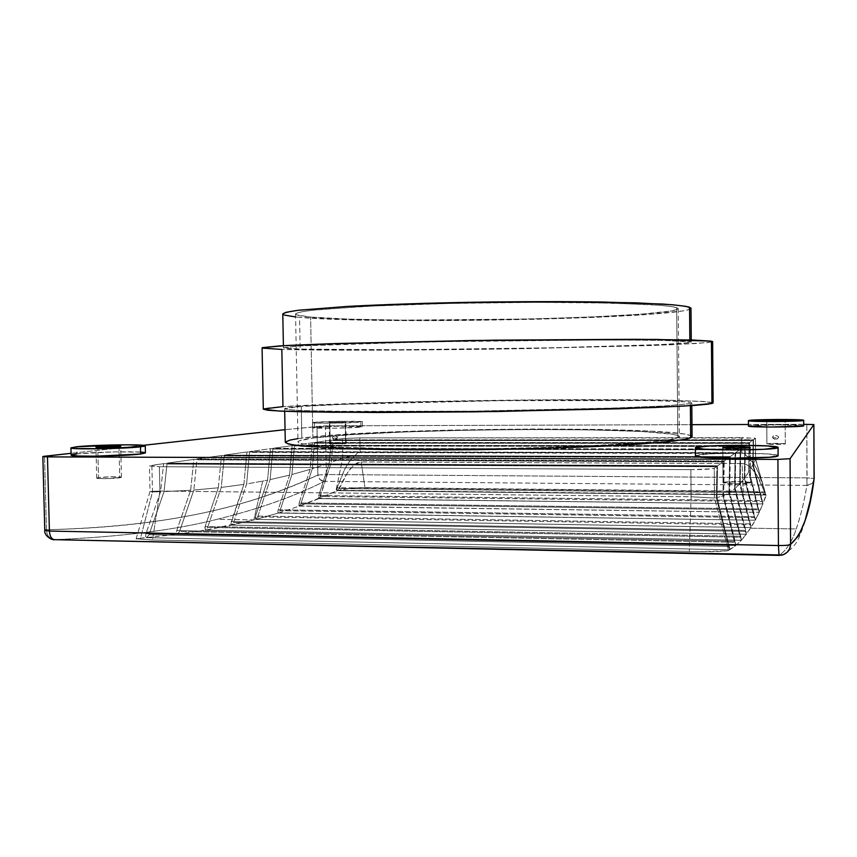 <?xml version="1.0" encoding="UTF-8"?>
<svg xmlns="http://www.w3.org/2000/svg" width="857" height="857" viewBox="0 0 857 857"><rect width="100%" height="100%" fill="white"/><g stroke="black" fill="none" stroke-linecap="round" stroke-linejoin="round"><path stroke-width="0.64" stroke-dasharray="4.29 3.21" d="M689.864 341.568L689.842 339.95L689.864 341.568L662.911 340.368L602.45 339.929L425.533 341.879L298.332 345.992L283.496 347.813L300.154 349.088C289.28 348.745 283.71 348.296 283.442 347.728L299.961 345.896L350.181 343.796L473.642 341.032L603.682 339.929L663.275 340.368L691.278 342.029C686.489 346.603 379.919 351.82 300.154 349.088L398.719 349.752L550.301 347.846L660.715 344.589L688.032 342.789L691.245 341.954L689.864 341.568M284.299 315.055L282.789 313.983C283.067 315.258 288.659 316.383 299.543 317.347L300.154 349.088L299.543 317.347L295.601 316.961M310.609 317.058C384.107 324.214 674.727 318.151 678.23 308.616L676.687 307.567L677.833 437.831L679.355 436.62C675.723 426.175 385.821 427.997 312.88 438.077L310.609 317.058L312.88 438.077L299.168 440.873L298.011 441.816L298.718 442.748L301.364 443.647L331.959 446.829L375.034 448.436L431.564 449.068L495.228 448.607L558.057 447.097L627.388 443.819L661.561 440.852L674.416 438.827L679.29 436.866L678.851 435.945L672.638 434.231L641.775 431.521L592.508 429.925L532.154 429.486L467.483 430.203L404.89 431.971L350.984 434.67L312.88 438.077C303.142 439.352 298.182 440.637 298 441.944L301.835 443.765L333.202 446.904L394.241 448.789L475.142 448.875C519.256 448.318 559.632 447.225 596.268 445.565L652.316 441.837C664.968 440.487 673.473 439.148 677.833 437.831L676.687 307.567C672.295 306.485 663.736 305.51 651.009 304.621L594.694 302.746C557.886 302.232 517.339 302.307 473.053 302.982C429.968 303.785 389.86 305.124 357.958 306.795L311.016 310.384C301.75 311.627 296.597 312.816 295.547 313.962C295.783 315.14 300.807 316.169 310.609 317.058L348.938 319.115L403.079 320.122L530.751 318.975L591.255 316.972L640.629 314.219L671.534 310.952L677.748 309.238L678.166 308.391L673.238 306.763L660.308 305.274L610.805 303.067L535.871 302.371L450.193 303.442L372.602 306.045L318.772 309.559L303.474 311.423L296.243 313.223L295.569 314.08L296.758 314.894L310.609 317.058M262.253 348.06L262.081 347.888C262.435 348.542 269.023 349.067 281.835 349.442L282.96 406.625C270.18 407.503 263.635 408.361 263.313 409.196M299.425 506.08L759.259 512.315L299.425 506.08L278.471 513.022L755.317 520.231L278.471 513.022L255.975 519.374L751.064 527.558L255.707 519.374L255.6 516.032L267.577 480.124L262.692 481.098L253.843 519.92L255.975 519.374L253.843 519.92L217.121 519.31C259.564 508.769 295.279 496.117 324.267 481.377L806.919 485.416C804.123 501.87 800.567 516.385 796.249 528.951L750.657 528.191L755.328 520.22L762.912 503.905L318.933 498.613L762.901 503.927L765.922 495.003L337.508 490.643L765.944 495.035L757.77 492.239L747.904 491.307L360.893 487.59L350.438 488.276L337.615 490.611L299.425 506.08L318.986 498.592L318.59 496.171L329.259 463.08L331.113 440.155L314.455 442.491L312.291 468.747L329.259 463.08L312.291 468.747L300.85 503.841L299.382 506.091L299.147 502.963L310.105 469.411L312.344 442.79L294.444 445.297L291.937 474.521L310.105 469.411L291.937 474.521L280.014 510.686L278.471 513.022L299.425 506.08L300.85 503.841L758.874 509.84L749.2 471.254L749.564 442.608L753.078 440.059L752.767 464.997L749.2 471.254L752.767 464.997L762.901 503.927L759.259 512.315L749.2 471.254L749.564 443.369L314.433 443.187L312.291 468.747L300.85 503.841L758.874 509.84L759.259 512.315L755.328 520.22L744.894 477.681L745.322 445.683L749.125 442.93L748.739 471.993L744.894 477.681L748.739 471.993L759.259 512.336L299.425 506.08M233.607 522.534L745.976 531.372L746.436 534.254L231.786 525.084L233.607 522.534L231.786 525.084L205.626 530.108L177.324 534.329L136.424 538.721L152.535 539.996L696.387 551.565L727.272 550.88L735.863 545.502L741.391 540.274L205.68 530.087L207.64 527.419L740.909 537.232L741.401 540.264L750.657 528.191L796.249 528.951C792.007 541.731 786.276 550.548 779.045 555.4L54.666 539.664C121.008 536.814 175.16 530.033 217.121 519.31L253.843 519.92L231.765 525.095L230.962 524.141L243.891 484.376L246.955 451.96L224.384 455.121L221.256 487.451L243.891 484.376L221.256 487.451L207.64 527.419L205.68 530.087L741.401 540.264L735.863 545.502L728.589 550.537L714.47 498.035L714.235 468.211L716.859 466.315L716.281 497.746L714.47 498.035L716.281 497.746L729.8 549.83L146.718 537.65L149.011 534.714L729.275 546.445L729.821 549.808L717.052 497.596L717.62 465.769L723.544 461.473L722.954 495.86L717.052 497.596L722.954 495.86L735.863 545.502L177.42 534.307L179.531 531.511L735.37 542.288L735.884 545.481L723.651 495.582L724.229 460.97L729.607 457.07L729.028 492.85L723.651 495.582L729.028 492.85L741.391 540.274L729.671 492.454L730.239 456.62L735.135 453.064L734.588 488.854L729.671 492.454L734.588 488.854L746.436 534.265L741.391 540.274L205.316 530.076L205.112 526.498L218.321 487.783L221.502 455.528L196.96 458.966L193.832 490.043L218.321 487.783L193.832 490.043L179.531 531.511L177.324 534.329L176.381 533.247L176.735 530.569L190.65 490.268L193.832 459.406L167.051 463.166L164.051 491.597L190.65 490.268L164.051 491.597L149.011 534.714L146.579 537.671L145.551 536.525L145.904 533.74L160.591 491.704L163.623 463.648L151.871 465.297L152.492 491.886L160.591 491.704L152.492 491.886L140.505 538.185L177.324 534.329L205.626 530.108L253.843 519.92L262.692 481.098L267.577 480.124L270.437 448.672L249.601 451.585L246.602 483.948L262.692 481.098L246.602 483.948L233.607 522.534L745.976 531.372L735.177 488.361L735.713 452.657L740.191 449.4L739.687 483.991L735.177 488.361L739.687 483.991L751.064 527.558L740.234 483.402L740.716 449.025L744.84 446.036L744.39 478.345L740.234 483.402L744.39 478.345L755.328 520.22L746.436 534.265L231.765 525.095L746.436 534.254L735.177 488.361L735.702 453.514L249.58 452.367L246.602 483.948L233.607 522.534M750.528 482.812L750.561 482.737C751.171 481.345 723.961 481.216 723.083 482.598L722.815 447.675L723.083 482.598L737.898 481.591L750.528 482.812L735.617 483.841L723.019 482.705C722.247 484.087 750.004 484.216 750.528 482.812L750.357 458.152L750.528 482.812M750.282 447.568L750.357 458.152L750.282 447.568M119.755 477.799L121.458 477.306C121.994 476.46 104.308 476.706 98.523 477.628L97.773 447.397L98.523 477.628L110.907 476.813L121.437 477.263L109.739 478.549L99.112 478.56L96.723 478.174L98.523 477.628L96.712 478.131C96.113 478.988 114.174 478.731 119.755 477.799L119.219 455.549L119.755 477.799M119.005 446.797L119.219 455.549L119.005 446.797M144.094 452.432L145.422 452.903C146.836 450.986 94.859 451.682 76.884 453.846L76.712 446.754L76.884 453.846L71.11 455.056M360.893 427.097L360.808 422.126C352.773 423.165 311.091 423.647 312.537 422.683L314.444 422.308L314.53 427.236L312.623 427.643C311.187 428.704 352.859 428.232 360.893 427.097L333.062 428.221L313.116 427.439L337.197 426.218L362.479 426.732C363.55 425.683 323.55 426.111 314.53 427.236L314.444 422.308L312.537 422.672L314.433 422.983L332.966 423.176L362.382 421.751L341.889 421.29L314.444 422.308C323.464 421.269 363.464 420.841 362.393 421.783L360.808 422.126L360.893 427.097M803.737 425.758C804.766 424.333 749.757 424.558 748.536 425.961L748.493 420.594L748.461 426.047L777.47 424.761L803.727 425.8M345.639 443.658L330.191 443.658L329.795 422.244L345.821 422.072L345.253 422.18L345.639 443.658L345.253 422.18L329.195 422.362L329.795 422.244L330.191 443.658L329.591 443.819L345.639 443.658L329.591 443.83L345.639 443.658M785.301 443.883L785.312 443.862C785.73 443.24 767.165 443.251 766.919 443.872L766.769 420.562L766.897 443.905C766.404 444.526 785.216 444.504 785.301 443.883L785.162 420.444L785.301 443.883L766.919 443.872L785.301 443.883M692.07 436.62C687.196 425.479 381.161 427.397 301.846 438.077L301.246 406.486C380.722 400.562 686.95 397.466 691.792 403.047L690.388 403.658L690.399 405.693L690.388 403.658L663.875 405.993L604.421 408.425L474.649 411.135L351.381 411.553L301.182 410.503C291.294 409.978 285.777 409.389 284.631 408.725C284.878 408.007 290.416 407.257 301.246 406.486L301.846 438.077C291.037 439.47 285.52 440.873 285.295 442.298L285.338 442.073M774.128 439.041L772.489 437.316L773.314 435.977L776.688 435.624L778.606 436.738L778.392 437.82L775.553 439.448L774.128 439.041L776.988 439.041L778.392 437.82L772.746 437.82L773.314 435.977L776.688 435.624L778.606 436.738L778.392 437.82L772.746 437.82L774.128 439.041M333.587 439.223L332.312 437.638L332.902 436.417L335.687 436.095L337.422 437.124L337.24 438.098L334.755 439.598L333.587 439.223L335.987 439.223L337.24 438.098L332.505 438.109L333.587 439.223M359.876 437.884L360.122 451.885L741.819 452.732L741.712 437.616L359.876 437.884L360.122 451.885L357.701 452.775L355.237 455.41L342.714 457.981L342.361 438.58L359.876 437.884L343.571 438.441L333.084 439.877L331.305 462.341L342.714 457.981L335.858 491.275L337.615 490.611L336.822 489.808L337.165 487.697L345.264 468.211L350.234 460.273L355.237 455.41C349.356 455.913 345.189 456.77 342.714 457.981L342.361 438.58L333.084 439.877L753.496 439.759L755.446 438.356L755.585 459.416L753.592 457.724L747.154 456.556L744.551 453.696L741.819 452.732L741.712 437.616L755.478 438.302L755.595 459.052C755.028 457.884 752.21 457.06 747.154 456.556L750.925 459.909L756.42 468.286L762.119 482.18L766.029 495.753L755.585 459.416L753.196 464.194L753.496 439.759L755.446 438.356L754.706 438.066L359.876 437.884M765.965 495.025L759.259 479.374L754.139 471.146L748.975 465.994L744.572 463.873L742.108 463.562L743.126 491.179C755.071 491.436 762.569 492.604 765.633 494.66L338.622 490.311C345.692 488.511 354.477 487.59 364.975 487.558L743.126 491.179L742.108 463.562L361.172 461.934L364.975 487.558L361.172 461.934L355.098 464.13L350.288 468.822L345.264 476.331L337.808 490.525L339.34 488.576L764.958 492.754L756.881 475.142L750.871 467.536L746.876 464.73L742.108 463.562L361.172 461.934L356.994 462.984L353.352 465.544L347.621 472.475L339.34 488.576L764.958 492.754L765.965 495.046L765.033 491.822L337.165 487.697L344.203 470.3L348.863 462.169L357.701 452.775L360.122 451.885L741.819 452.732L744.551 453.696L753.935 463.958L758.552 472.796L765.033 491.822L337.165 487.697L337.037 490.472L765.944 495.035L337.412 490.643M331.113 440.155L314.455 442.491L749.564 442.608L753.078 440.059L331.113 440.155L753.078 440.059L752.767 464.997L761.669 500.595L318.761 495.582L329.259 463.08L331.113 440.155M318.986 498.592L320.304 496.46L762.537 501.549L753.196 464.194L753.496 440.498L333.062 440.552L331.305 462.341L320.304 496.46L762.537 501.549L762.912 503.905L753.196 464.194L755.585 459.416L766.029 495.753L762.912 503.905L318.986 498.592L335.858 491.275L342.714 457.981L331.305 462.341L319.222 498.442M312.344 442.79L294.444 445.297L745.322 445.683L749.125 442.93L312.344 442.79L749.125 442.93L748.739 471.993L757.984 508.897L299.147 502.963L310.105 469.411L312.344 442.79M270.105 479.609L289.591 475.121L292.162 445.619L272.89 448.318L270.105 479.609L257.668 516.932L255.975 519.374L278.471 513.022L277.786 512.154L278.15 509.797L289.591 475.121L270.105 479.609L257.668 516.932L750.625 524.816L740.234 483.402L740.716 449.85L272.858 449.079L270.105 479.609M292.162 445.619L272.89 448.318L740.716 449.025L744.84 446.036L292.162 445.619L744.84 446.036L744.39 478.345L754.01 516.664L278.15 509.797L289.591 475.121L292.162 445.619M717.62 465.769L723.544 461.473L193.832 459.406L167.051 463.166L717.62 465.769L717.609 466.754L167.008 464.055L164.051 491.597L149.011 534.714L729.275 546.445L717.052 497.596L717.609 466.754L167.008 464.055L167.051 463.166L717.62 465.769M163.623 463.648L149.557 465.801L159.381 466.711L690.871 469.636L711.824 468.79L714.235 468.211L716.859 466.315L163.623 463.648L716.859 466.315L716.281 497.746L728.204 545.395L145.904 533.74L160.591 491.704L163.623 463.648M724.229 460.97L729.607 457.07L221.502 455.528L196.96 458.966L724.229 460.97L724.229 461.912L196.928 459.823L193.832 490.043L179.531 531.511L735.37 542.288L723.651 495.582L724.229 461.912L196.928 459.823L196.96 458.966L724.229 460.97M730.239 456.62L735.135 453.064L246.955 451.96L224.384 455.121L730.239 456.62L730.239 457.52L224.352 455.935L221.256 487.451L207.64 527.419L740.909 537.232L729.671 492.454L730.239 457.52L224.352 455.935L224.384 455.121L730.239 456.62M735.713 452.657L740.191 449.4L270.437 448.672L249.601 451.585L735.713 452.657L735.702 453.514L249.58 452.367L249.601 451.585L735.713 452.657M751.064 527.558L255.975 519.374L257.668 516.932L750.625 524.816L751.032 527.58L749.704 523.852L255.6 516.032L267.577 480.124L270.437 448.672L740.191 449.4L739.687 483.991L749.704 523.852L255.6 516.032L255.236 518.474L255.847 519.396L751.064 527.558M803.737 424.311L748.45 424.494L803.737 424.311M44.778 530.408L46.46 529.755C181.127 526.177 257.25 502.93 317.893 474.992C318.483 478.838 320.604 480.959 324.267 481.377L319.918 479.492L317.893 474.992L326.335 474.542C326.281 478.142 325.596 480.413 324.267 481.377C295.279 496.117 259.564 508.769 217.121 519.31C175.16 530.033 121.008 536.814 54.666 539.664C49.502 538.967 46.771 535.657 46.46 529.755L44.543 456.235L46.46 529.755C80.333 528.94 110.639 526.916 137.366 523.691C164.126 520.478 188.304 516.407 209.901 511.49C231.519 506.583 251.208 501.045 268.98 494.885C286.752 488.726 303.057 482.095 317.893 474.992L326.335 474.542L325.435 425.854L691.974 424.676L324.225 425.854L285.049 429.668L325.435 425.854L326.335 474.542L807.09 477.874L806.812 424.311L806.919 485.416L324.267 481.377C325.596 480.413 326.281 478.142 326.335 474.542L807.09 477.874L814.15 478.474L807.09 477.874L806.919 485.416C810.754 485.169 813.132 483.273 814.043 479.695M143.376 445.319L71.067 453.299L143.376 445.319M297.936 438.623L330.684 435.313L384.622 432.249L449.272 430.128L534.639 429.003L598.572 429.453L651.074 431.135L684.422 433.996L691.385 435.817L692.038 436.802M76.884 453.846L113.82 451.885L141.523 452.153M71.12 455.11L71.667 454.703M778.156 455.645C779.463 452.453 699.398 452.432 695.702 455.56L710.539 453.814L739.902 453.16L767.658 453.942L778.102 455.506M317.893 474.992L316.983 426.143L317.893 474.992M345.253 422.18L329.195 422.372L345.253 422.18M690.871 469.636L691.106 496.771L159.938 491.061L159.381 466.711L690.871 469.636L691.106 496.771L714.47 498.035L714.235 468.211C711.685 469.133 703.897 469.604 690.871 469.636M159.938 491.061L159.381 466.711L149.429 465.951L151.871 465.297L152.492 491.886L150.018 491.457L159.938 491.061L152.535 539.996L689.328 551.447L691.106 496.771L714.47 498.035L728.589 550.537C724.465 551.544 711.374 551.854 689.328 551.447L691.106 496.771L159.938 491.061L152.535 539.996L136.134 538.892L140.505 538.185L152.492 491.886L150.018 491.447L159.938 491.061M740.716 449.85L272.858 449.079L272.89 448.318L740.716 449.025L740.716 449.85M243.891 484.376L246.955 451.96L735.135 453.064L734.588 488.854L745.022 530.397L231.326 521.624L243.891 484.376M218.321 487.783L221.502 455.528L729.607 457.07L729.028 492.85L739.923 536.236L205.112 526.498L218.321 487.783M190.65 490.268L193.832 459.406L723.544 461.473L722.954 495.86L734.342 541.27L176.735 530.569L190.65 490.268M744.894 477.681L745.322 446.476L294.412 446.026L291.937 474.521L280.014 510.686L754.91 517.617L744.894 477.681M745.322 446.476L294.412 446.026L294.444 445.297L745.322 445.683L745.322 446.476M749.564 443.369L314.433 443.187L314.455 442.491L749.564 442.608L749.564 443.369M753.496 440.498L333.062 440.552L333.084 439.877L753.496 439.759L753.496 440.498M337.24 438.098L332.505 438.109L332.334 437.124L333.748 436.106L335.687 436.095L337.101 436.706L337.24 438.098M146.579 537.671L729.821 549.808L146.579 537.671M729.607 549.658L728.204 545.395L145.904 533.74L145.551 536.525L146.504 537.671M177.324 534.329L735.884 545.481L177.324 534.329L735.842 545.513L734.342 541.27L176.735 530.569L176.381 533.247L177.324 534.329M205.626 530.108L741.391 540.274L739.923 536.236L205.112 526.498L204.759 529.09L205.68 530.087M746.436 534.254L745.022 530.397L231.326 521.624L230.962 524.141L231.647 525.105L746.436 534.265M755.285 519.353L755.328 520.22L278.471 513.022L280.014 510.686L754.91 517.617L755.285 519.353M278 512.861L755.317 520.231L754.01 516.664L278.15 509.797L278 512.861M318.568 498.453L762.901 503.927L761.669 500.595L318.761 495.582L318.568 498.453M298.975 505.93L759.259 512.336L757.984 508.897L299.147 502.963L298.975 505.93M782.345 555.004C790.636 550.398 796.271 544.399 799.249 536.996C806.105 521.185 811.043 502.052 814.064 479.609L812.05 483.412L806.919 485.416C804.123 501.87 800.567 516.385 796.249 528.951C792.007 541.731 786.276 550.548 779.045 555.4L779.013 555.4M46.46 529.755L46.985 533.493L48.72 536.686L51.42 538.849L54.666 539.664M713.11 402.919L707.861 401.783L670.27 400.219C634.084 399.533 583.381 399.48 528.973 399.962C433.76 400.862 329.024 403.508 282.96 406.625L391.67 402.329L538.335 399.876L666.114 400.133L703.726 401.44L713.11 402.919M711.578 342.05L696.248 343.507L652.68 345.478L519.213 348.735L373.866 350.192L281.835 349.442C328.07 350.77 432.978 350.256 528.319 348.574L669.778 344.825L707.389 342.629L712.628 341.6M690.388 403.658L663.511 406.014L621.1 407.868L471.993 411.167L333.319 411.339L299.564 410.428L287.877 409.582L284.685 408.618L301.246 406.486L342.211 404.386L500.209 400.658L650.784 400.562L684.143 401.772L691.106 402.64L691.76 403.133L690.388 403.658M690.956 308.124L687.753 309.945L683.35 310.855L649.96 314.326L597.34 317.24L533.247 319.34L398.237 320.561L340.69 319.511L299.543 317.347C379.469 324.878 686.232 318.472 690.988 308.274M283.442 347.728L283.41 345.682M678.23 308.616L679.355 436.62M750.561 482.737L750.325 447.515M121.458 477.306L120.719 446.454M312.623 427.643L312.537 422.683M346.196 443.498L345.821 422.072M785.312 443.862L785.173 420.433M284.685 411.285L284.631 408.725M691.813 405.597L691.792 403.047M766.897 443.905L766.747 420.541M329.591 443.819L329.195 422.362M755.617 459.202L755.478 438.302M755.595 459.052L764.326 489.293M362.479 426.732L362.393 421.783M96.712 478.131L95.952 447.14M723.019 482.705L722.762 447.6M136.124 538.892L150.018 491.447L149.429 465.951M735.842 545.513L177.228 534.329M741.359 540.285L205.519 530.108M746.404 534.275L231.647 525.105M255.847 519.396L751.032 527.58M278.332 513.043L755.296 520.242M318.847 498.624L762.869 503.937M299.286 506.101L759.227 512.347M295.547 313.962L298 441.944M691.278 342.029L691.256 339.993"/><path stroke-width="1.29" d="M691.256 339.993L690.988 308.274L689.564 307.224L689.842 339.95L689.564 307.224C685.15 306.078 676.269 305.017 662.943 304.064L603.274 302.028C564.035 301.45 520.638 301.525 473.085 302.242C426.829 303.089 383.743 304.524 349.517 306.313L299.275 310.159C289.387 311.477 283.892 312.751 282.789 313.973L285.981 312.323L297.658 310.352L346.817 306.463L424.922 303.314L493.696 301.932L561.581 301.61L636.183 302.842L672.595 304.76L686.082 306.367L690.956 308.124M262.081 347.888L263.313 409.196L267.802 410.246L281.589 411.156L304.91 411.863L377.905 412.485L475.035 411.842L619.172 408.789L684.068 406.079L711.942 403.497L711.449 341.161L655.316 339.415L474.017 340.454L336.137 343.528L280.314 345.864L262.499 347.61L287.149 345.478L331.07 343.7L495.067 340.154L636.076 339.297L693.667 340.058L711.449 341.161L711.942 403.497L713.11 402.919L712.628 341.6L711.449 341.161L712.628 341.589L711.578 342.05M722.815 447.536C723.704 446.572 750.936 446.54 750.325 447.504L735.36 448.34L722.815 447.536L737.641 446.776L750.282 447.568C749.757 448.532 721.98 448.575 722.762 447.6L722.815 447.536M695.37 447.772L695.445 455.849C692.617 459.052 777.642 459.041 778.102 455.785L778.049 447.6C777.588 450.557 692.542 450.675 695.37 447.761L704.475 449.197L732.992 449.968L763.951 449.293L778.049 447.6L767.604 445.951L739.837 445.265L710.485 445.897L695.638 447.504C699.333 444.654 779.42 444.579 778.113 447.472L778.102 455.785L769.682 457.231L724.861 458.249L704.55 457.445L695.445 455.838M97.762 446.776C103.558 446.111 121.255 445.865 120.719 446.454L106.536 447.429L96.712 446.904L114.667 446.111L120.323 446.315L119.005 446.797C113.413 447.472 95.341 447.729 95.952 447.14L97.762 446.776L97.773 447.397L97.762 446.776M70.927 447.868L71.11 455.056C69.096 457.049 124.479 456.213 140.623 454.017L140.452 446.829C124.308 448.843 68.914 449.668 70.927 447.857L76.712 446.754L70.938 447.9L74.195 448.5L102.776 448.747L143.408 446.422L144.983 446.047L143.922 445.383L126.965 444.794L76.712 446.754C94.688 444.772 146.676 444.065 145.262 445.822L140.452 446.829L140.623 454.017L95.705 456.192L78.073 455.999L71.12 455.11M803.727 425.8L803.695 420.369C803.93 421.676 746.693 421.965 748.418 420.669L774.407 421.537L803.695 420.369L777.438 419.469L748.493 420.594C749.725 419.309 804.734 419.041 803.716 420.337L803.727 425.8L801.209 426.25L768.997 427.043L748.461 426.047C746.736 427.482 803.962 427.247 803.727 425.8L803.695 420.369M766.769 420.519L785.173 420.433L766.747 420.541M692.038 436.802L687.207 438.88L673.806 441.055L637.587 444.247L563.328 447.793L495.732 449.432L427.215 449.914L349.345 448.736L300.239 445.876L288.541 444.044L285.295 442.298C286.442 443.626 291.969 444.869 301.868 446.047L352.045 448.822C386.175 449.786 429.121 450.107 475.207 449.7C522.566 449.1 565.77 447.9 604.828 446.111L664.207 442.105C677.469 440.659 686.296 439.234 690.678 437.82L690.399 405.693L690.678 437.82L692.07 436.62L691.813 405.597M790.079 458.699L813.871 424.579L803.737 424.311L813.871 424.569L814.15 478.495L810.122 501.002L805.13 520.413L798.81 535.507L790.572 544.324L790.079 458.699L813.871 424.579L814.15 478.495C809.994 512.486 802.141 534.436 790.572 544.324L790.079 458.699L777.91 459.416L790.079 458.699M748.45 424.494L691.974 424.676L748.45 424.494M285.049 429.668L143.376 445.319L285.049 429.668M71.067 453.299L43.611 456.353L47.478 456.888L777.91 459.416L778.435 545.534L49.406 531.061L47.478 456.888L777.91 459.416L778.435 545.534C785.515 545.588 789.554 545.181 790.572 544.324C790.261 549.626 787.583 553.172 782.527 554.95L779.045 555.4L783.459 554.64L787.197 552.262L789.693 548.641L790.572 544.324C789.554 545.181 785.515 545.588 778.435 545.534L779.034 555.411L778.435 545.534L49.406 531.061L47.478 456.888L42.85 456.577L71.067 453.299M285.338 442.073L290.052 440.059L297.936 438.623M141.523 452.153L144.094 452.432M145.422 452.903L140.623 454.017L145.422 452.914L145.262 445.822M71.667 454.703L76.884 453.846M778.102 455.506L778.113 447.483M813.871 424.569L814.043 479.695M54.398 539.664C52.78 540.531 43.953 536.161 44.778 530.408L49.406 531.061L44.778 530.408L46.46 529.755M54.666 539.664L54.58 539.664C51.527 539.257 49.802 536.386 49.406 531.061C49.802 536.386 51.527 539.257 54.58 539.664L782.345 555.004M263.474 408.971L282.96 406.625L281.835 349.442L262.253 348.06M263.313 409.185L278.6 411.017L332.312 412.271L496.053 411.553L654.577 407.503L694.213 405.436L708.45 404.118L713.11 402.919M295.601 316.961L284.299 315.055M283.41 345.682L282.789 313.973M748.461 426.047L748.418 420.669M285.295 442.298L284.685 411.285M44.778 530.408L42.85 456.577M54.58 539.664L779.034 555.411"/></g></svg>
